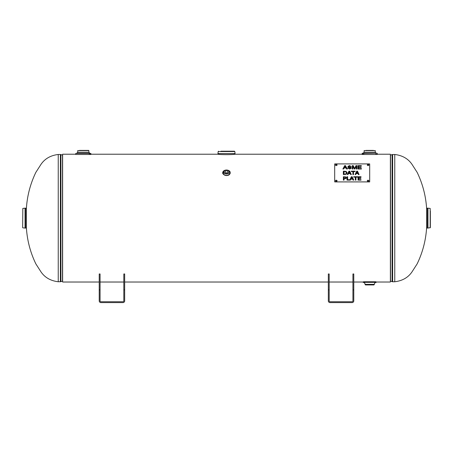 <?xml version="1.0" encoding="UTF-8"?>
<svg xmlns="http://www.w3.org/2000/svg" width="453" height="453" viewBox="0 0 453 453"><rect width="100%" height="100%" fill="white"/><g stroke="black" fill="none" stroke-linecap="round" stroke-linejoin="round"><path stroke-width="0.68" d="M75.747 153.437L90.866 153.437L75.747 153.437L75.747 154.218L62.622 154.218L62.622 282.026L99.218 282.026M376.233 282.026L390.378 282.026L390.378 154.218L375.463 154.218M394.756 154.479L394.756 281.76C402.423 280.826 408.187 277.513 412.049 271.817L417.151 263.873C422.813 252.134 425.99 239.733 426.681 226.676L426.681 209.569C425.99 196.511 422.813 184.111 417.151 172.372L412.049 164.422C408.187 158.731 402.423 155.419 394.756 154.479L392.083 154.581L392.083 281.664L392.632 281.76L392.632 154.479M58.244 281.76L58.244 154.479C50.577 155.419 44.813 158.731 40.951 164.422L35.849 172.372C30.187 184.111 27.01 196.511 26.319 209.569L26.319 226.676C27.01 239.733 30.187 252.134 35.849 263.873L40.951 271.817C44.813 277.513 50.577 280.826 58.244 281.76L60.917 281.664L60.917 154.581L60.368 154.479L60.368 281.76M427.168 228.069L427.168 208.176L427.168 228.069L427.972 228.063L427.972 208.176L427.955 228.069M430.35 211.024L430.35 227.638L427.972 228.063M426.681 226.443L426.969 226.477M430.35 227.638L430.174 208.408L430.174 227.836M26.031 218.12L25.832 208.176L25.832 228.069L26.031 218.12L26.031 226.477L26.319 226.443M22.826 208.408L22.65 227.638L22.826 208.408L25.028 208.176L25.045 228.069L25.045 208.176L25.832 208.176M227.785 170.186A3.777 2.673 180 0 1 230.277 172.701A3.777 2.673 180 0 1 226.5 175.368A3.777 2.673 180 0 1 222.723 172.701A3.777 2.673 180 0 1 225.215 170.186M226.851 172.836A1.433 1.014 0 0 0 226.149 172.836M225.067 171.857A1.433 1.014 180 0 1 226.5 170.838A1.433 1.014 180 0 1 227.933 171.857A1.433 1.014 180 0 1 226.5 172.87A1.433 1.014 180 0 1 225.067 171.857M374.32 284.546L365.067 284.546L365.469 284.943L373.918 284.943L374.32 284.348C374.427 283.165 375.073 282.502 376.256 282.361L375.86 281.76L363.527 281.76L363.13 282.162L376.256 282.162M365.067 284.546L365.067 284.348C364.959 283.165 364.314 282.502 363.13 282.361L376.256 282.361M363.13 153.239L364.127 152.242L364.127 150.594L375.26 150.594L375.26 152.242L364.127 152.242M362.134 153.437L377.055 153.239L362.332 153.239L362.134 154.479L377.253 154.479M375.26 150.594L364.127 150.594M373.487 150.396L365.899 150.396M76.744 153.239L89.87 153.239L88.873 152.242L77.74 152.242L76.744 153.239M90.866 154.479L75.747 154.479M79.513 150.396L88.675 150.396L77.74 150.594L88.873 150.594L88.873 152.242M361.024 180.107L358.034 180.107L358.034 176.732L361.024 176.732L361.024 177.134L358.668 177.134L358.668 178.057L360.865 178.057L360.865 178.454L358.668 178.454L358.668 179.711L361.024 179.711L361.024 180.107L361.024 179.739L358.668 179.711M360.865 178.454L360.865 178.086L358.668 178.057M361.024 177.134L361.024 176.766L358.034 176.766L358.034 180.107M355.95 180.107L355.316 180.107L355.316 177.134L353.714 177.134L353.714 176.732L357.553 176.732L357.553 177.134L355.95 177.134L355.95 180.107L355.95 177.163M357.553 177.134L357.553 176.766L353.714 176.766L353.714 177.134M355.316 177.163L355.316 180.107M351.001 178.782L352.474 178.81L351.738 177.191L351.001 178.782L352.474 178.782M349.767 180.073L351.358 176.732L352.14 176.732L353.753 180.107L353.08 180.107L352.649 179.161L350.826 179.161L350.395 180.107L347.004 180.107L347.004 176.732L347.638 176.732L347.638 179.711L349.767 179.711L349.767 180.073L351.358 176.732M353.736 180.107L352.14 176.766L351.358 176.766M349.767 179.739L347.638 179.711M347.638 176.766L347.004 176.766L347.004 180.107M356.341 173.222L357.813 173.256L357.072 171.636L356.341 173.222L357.813 173.222M355.73 174.552L355.09 174.552L356.698 171.177L357.479 171.177L359.087 174.552L358.419 174.552L357.989 173.607L356.166 173.607L355.73 174.552M359.076 174.552L357.479 171.206L356.698 171.206L355.107 174.552M353.521 174.552L352.887 174.552L352.887 171.574L351.285 171.574L351.285 171.177L355.118 171.177L355.118 171.574L353.521 171.574L353.521 174.552M355.118 171.574L355.118 171.206L351.285 171.206L351.285 171.574M352.887 171.608L352.887 174.552M345.758 171.766L344.014 171.562L344.014 174.195L345.82 173.969L346.483 172.859L345.758 171.766M344.014 174.162L345.82 173.969M345.82 173.935L346.483 172.859M346.177 171.444L347.145 172.865L346.171 174.28L343.38 174.552L343.38 171.177L346.177 171.444L343.38 171.206L343.38 174.552M347.145 172.899L346.177 171.477M361.443 169.003L357.881 169.003L357.881 165.628L361.335 165.628L361.335 166.024L358.51 166.024L358.51 167.055L361.154 167.055L361.154 167.457L358.51 167.457L358.51 168.601L361.443 168.601L361.443 169.003L361.443 168.635L358.51 168.601M361.154 167.457L361.154 167.089L358.51 167.055M361.335 166.024L361.335 165.656L357.881 165.656L357.881 169.003M356.239 166.211L356.239 169.003L356.239 166.177L354.846 169.003L354.28 169.003L352.898 166.126L352.898 169.003L352.292 169.003L352.292 165.628L353.238 165.628L354.603 168.516L353.238 165.656L352.292 165.656L352.292 169.003M352.898 169.003L352.898 166.16M354.603 168.516L356.001 165.628L356.851 165.628L356.851 169.003L356.239 169.003M356.851 169.003L356.851 165.656L356.001 165.656L354.603 168.544M348.244 167.882L349.654 168.658L350.837 168.086L348.499 167.231L347.825 166.5L349.506 165.566L351.307 166.574L349.535 165.962L348.431 166.466L348.617 166.766L350.633 167.225L351.449 168.046L349.682 169.06L347.644 167.916L348.244 167.882L347.649 167.95M351.449 168.08L350.633 167.253L348.431 166.466M351.307 166.608L349.506 165.6L347.825 166.528M350.837 168.086L349.654 168.692L348.244 167.91M345.888 167.616L345.05 165.979L344.263 167.65L345.888 167.65L344.263 167.616M343.561 169.003L342.887 169.003L344.722 165.628L345.407 165.628L347.355 169.003L346.636 169.003L346.086 167.978L344.082 167.978L343.561 169.003M347.338 169.003L345.407 165.656L344.722 165.656L342.91 169.003M348.567 173.222L350.039 173.256L349.303 171.636L348.567 173.222L350.039 173.222M347.961 174.552L347.321 174.552L348.929 171.177L349.71 171.177L351.318 174.552L350.65 174.552L350.214 173.607L348.391 173.607L347.961 174.552M351.302 174.552L349.71 171.206L348.929 171.206L347.332 174.552M345.39 177.248L344.014 177.123L344.014 178.499L345.463 178.295L345.735 177.763L345.39 177.248M344.014 178.465L345.463 178.295M345.463 178.261L345.735 177.763M345.832 176.942L346.398 177.752L345.979 178.499L344.014 178.85L344.014 180.107L343.38 180.107L343.38 176.732L345.832 176.942L343.38 176.766L343.38 180.107M346.398 177.78L345.832 176.976M344.014 180.107L344.014 178.878M369.693 163.907L369.693 181.908L334.688 181.908L334.688 163.907L369.693 163.907M337.077 180.781A0.793 0.561 180 0 1 335.486 180.781A0.793 0.561 180 0 1 337.077 180.781M368.901 180.781A0.793 0.561 180 0 1 367.309 180.781A0.793 0.561 180 0 1 368.901 180.781M368.901 165.028A0.793 0.561 180 0 1 367.309 165.028A0.793 0.561 180 0 1 368.901 165.028M337.077 165.028A0.793 0.561 180 0 1 335.486 165.028A0.793 0.561 180 0 1 337.077 165.028M337.06 180.889A0.793 0.561 0 0 0 335.503 180.889M368.884 180.889A0.793 0.561 0 0 0 367.321 180.889M368.884 165.135A0.793 0.561 0 0 0 367.321 165.135M337.06 165.135A0.793 0.561 0 0 0 335.503 165.135M369.693 181.908L334.688 181.908M217.95 153.607L235.05 153.607L235.05 154.082C235.577 154.841 217.423 154.841 217.95 154.082L218.159 151.557L234.841 151.557L235.05 153.567L217.95 153.567M234.841 151.557L234.444 151.2L220.883 151.2M218.556 151.2L218.159 151.557M329.184 273.969L329.184 289.875L328.329 289.875L328.329 273.969L329.184 273.969M353.782 273.969L353.782 289.875L352.927 289.875L352.927 273.969L353.782 273.969M328.329 289.875L328.329 300.894A1.71 1.71 0 0 0 330.039 302.604L352.072 302.604A1.71 1.71 0 0 0 353.782 300.894L353.782 289.875M352.927 289.875L352.927 300.894A0.855 0.855 0 0 1 352.072 301.749L330.039 301.749A0.855 0.855 0 0 1 329.184 300.894L329.184 289.875M100.073 273.969L100.073 289.875L99.218 289.875L99.218 273.969L100.073 273.969M124.671 273.969L124.671 289.875L123.816 289.875L123.816 273.969L124.671 273.969M99.218 289.875L99.218 300.894A1.71 1.71 0 0 0 100.928 302.604L122.961 302.604A1.71 1.71 0 0 0 124.671 300.894L124.671 289.875M123.816 289.875L123.816 300.894A0.855 0.855 0 0 1 122.961 301.749L100.928 301.749A0.855 0.855 0 0 1 100.073 300.894L100.073 289.875M392.083 281.664L390.509 281.081L390.509 155.164L392.083 154.581M60.917 154.581L62.491 155.164L62.491 281.081L60.917 281.664M223.708 172.044A3.182 2.248 0 0 0 225.713 175.3A3.182 2.248 0 0 0 229.682 173.12M223.901 171.857A2.599 1.835 180 0 1 227.797 170.266A2.599 1.835 180 0 1 227.797 173.442A2.599 1.835 180 0 1 223.901 171.857M223.703 171.976A2.797 1.976 0 0 0 226.5 173.952A2.797 1.976 0 0 0 229.297 171.976A2.797 1.976 0 0 0 229.269 171.715A2.797 1.976 0 0 0 226.5 170A2.797 1.976 0 0 0 223.731 171.715A2.797 1.976 0 0 0 223.703 171.976M365.067 284.348L374.32 284.348M100.073 282.026L123.816 282.026M124.671 282.026L328.329 282.026M329.184 282.026L352.927 282.026M353.782 282.026L365.118 282.026M89.077 154.218L218.822 154.218M234.173 154.218L363.923 154.218M394.756 281.76L392.632 281.76M58.244 154.479L60.368 154.479M427.955 208.176L427.168 208.176M430.174 208.408L427.972 208.176M426.681 209.801L426.969 209.767M25.045 228.069L25.832 228.069M22.826 227.836L25.028 228.063M26.319 209.801L26.031 209.767M230.277 172.701C229.948 174.309 229.071 175.215 227.638 175.413C224.478 176.257 222.151 173.323 222.723 172.701M229.269 171.715C227.423 169.428 225.577 169.428 223.731 171.715M375.26 152.242L376.256 153.239M377.253 153.437L377.253 154.218M77.74 150.594L77.74 152.242M90.866 153.437L90.866 154.218"/></g></svg>
